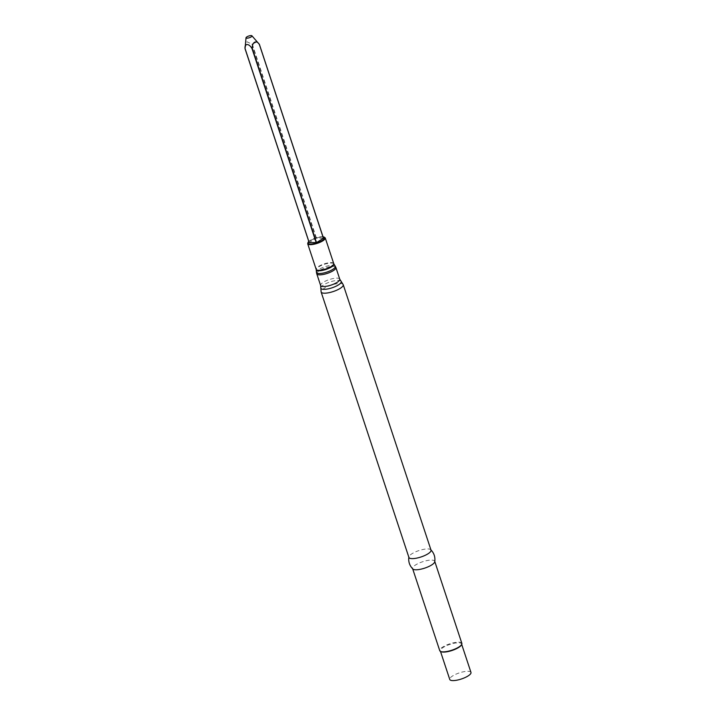 <?xml version="1.0" encoding="UTF-8"?>
<svg xmlns="http://www.w3.org/2000/svg" width="716" height="716" viewBox="0 0 716 716"><rect width="100%" height="100%" fill="white"/><g stroke="black" fill="none" stroke-linecap="round" stroke-linejoin="round"><path stroke-width="0.54" stroke-dasharray="3.58 2.69" d="M323.435 238.204L316.132 238.204L309.187 242.527M431.023 550.13A11.644 3.365 -18.3 0 0 430.728 549.682A11.644 3.365 -18.3 0 0 418.914 550.586A11.644 3.365 -18.3 0 0 408.881 556.914A11.644 3.365 -18.3 0 0 408.908 557.433M434.737 561.809A11.644 3.365 -18.3 0 0 434.71 561.281A11.644 3.365 -18.3 0 0 422.601 561.747A11.644 3.365 -18.3 0 0 412.604 568.593A11.644 3.365 -18.3 0 0 412.89 569.032M461.856 643.362A11.644 3.365 -18.3 0 0 449.746 643.827A11.644 3.365 -18.3 0 0 439.749 650.674M461.364 645.027A11.17 3.222 -18.3 0 0 461.552 643.935A11.17 3.222 -18.3 0 0 449.925 644.382A11.17 3.222 -18.3 0 0 440.331 650.951A11.17 3.222 -18.3 0 0 441.137 651.712M470.976 672.431A11.17 3.222 -18.3 0 0 459.35 672.879A11.17 3.222 -18.3 0 0 449.755 679.448M245.069 48.196L247.002 41.77L251.969 44.177L257.339 41.832M323.023 236.79A8.798 2.542 -18.3 0 0 308.793 241.489M325.243 237.909A9.245 2.667 -18.3 0 0 315.622 238.276A9.245 2.667 -18.3 0 0 307.683 243.717M333.719 263.551A9.245 2.667 -18.3 0 0 324.106 263.918A9.245 2.667 -18.3 0 0 316.159 269.359M333.844 263.819A9.299 2.685 -18.3 0 0 324.25 264.356A9.299 2.685 -18.3 0 0 316.221 269.646M335.249 266.101A9.926 2.864 -18.3 0 0 325.01 266.674A9.926 2.864 -18.3 0 0 316.454 272.322M335.894 267.489A10.078 2.909 -18.3 0 0 325.413 267.891A10.078 2.909 -18.3 0 0 316.767 273.816M339.76 279.168A10.078 2.909 -18.3 0 0 329.279 279.571A10.078 2.909 -18.3 0 0 320.625 285.496M340.968 281.102A10.74 3.106 -18.3 0 0 330.058 281.943A10.74 3.106 -18.3 0 0 320.813 287.769M343.233 284.691A11.644 3.365 -18.3 0 0 331.123 285.156A11.644 3.365 -18.3 0 0 321.126 292.003M252.265 44.079L316.436 238.115M251.969 44.177L316.132 238.204M245.042 48.473L309.214 242.509M323.005 236.727L315.586 237.954L308.775 241.435M461.704 644.409L461.552 643.935M440.492 651.426L440.331 650.951"/><path stroke-width="1.07" d="M309.187 242.527L316.517 242.608L323.498 238.231L259.308 44.311M321.126 292.003L408.908 557.433A11.644 3.365 -18.3 0 0 416.238 558.22A11.644 3.365 -18.3 0 0 427.864 553.889A11.644 3.365 -18.3 0 0 431.023 550.13L343.233 284.691A11.644 3.365 -18.3 0 1 340.073 288.459A11.644 3.365 -18.3 0 1 328.456 292.79A11.644 3.365 -18.3 0 1 321.126 292.003L320.813 287.769A10.74 3.106 -18.3 0 0 326.872 289.103A10.74 3.106 -18.3 0 0 338.319 284.986A10.74 3.106 -18.3 0 0 340.968 281.102L343.233 284.691M408.881 556.914C408.21 561.612 409.543 565.658 412.89 569.032A11.644 3.365 -18.3 0 0 420.731 569.211A11.644 3.365 -18.3 0 0 431.551 565.04A11.644 3.365 -18.3 0 0 434.737 561.809C435.409 557.102 434.075 553.065 430.728 549.682M412.676 568.826L439.749 650.674A11.644 3.365 -18.3 0 0 440.582 651.471A11.644 3.365 -18.3 0 0 458.696 647.13A11.644 3.365 -18.3 0 0 461.659 644.498A11.644 3.365 -18.3 0 0 461.856 643.362L434.791 561.514M440.582 651.471L441.137 651.712A11.17 3.222 -18.3 0 0 458.517 647.55A11.17 3.222 -18.3 0 0 461.364 645.027L461.659 644.498M440.492 651.426L449.755 679.448A11.17 3.222 -18.3 0 0 456.79 680.2A11.17 3.222 -18.3 0 0 467.942 676.038A11.17 3.222 -18.3 0 0 470.976 672.431L461.704 644.409M251.934 35.8L259.273 44.276C256.301 39.613 251.755 42.334 252.345 48.572L252.041 48.661C249.061 43.246 244.46 43.103 245.042 48.572L246.027 37.751A3.133 0.904 161.7 0 1 246.895 36.856A3.133 0.904 161.7 0 1 249.839 35.719A3.133 0.904 161.7 0 1 251.934 35.8A3.133 0.904 161.7 0 1 249.302 37.742A3.133 0.904 161.7 0 1 246.027 37.751M309.214 242.599L245.042 48.473M259.264 44.177L323.435 238.303M308.793 241.489A8.798 2.542 -18.3 0 0 311.46 244.04A8.798 2.542 -18.3 0 0 322.29 240.487A8.798 2.542 -18.3 0 0 323.023 236.79M308.775 241.435L307.683 243.717A9.245 2.667 -18.3 0 0 313.501 244.335A9.245 2.667 -18.3 0 0 322.728 240.898A9.245 2.667 -18.3 0 0 325.243 237.909L323.005 236.727M307.683 243.717L316.159 269.359A9.245 2.667 -18.3 0 0 321.976 269.986A9.245 2.667 -18.3 0 0 331.213 266.54A9.245 2.667 -18.3 0 0 333.719 263.551L325.243 237.909M316.159 269.359L316.221 269.646A9.299 2.685 -18.3 0 0 321.824 270.505A9.299 2.685 -18.3 0 0 331.401 266.987A9.299 2.685 -18.3 0 0 333.844 263.819L335.894 267.489A10.078 2.909 -18.3 0 1 333.164 270.746A10.078 2.909 -18.3 0 1 323.104 274.496A10.078 2.909 -18.3 0 1 316.767 273.816L316.454 272.322A9.926 2.864 -18.3 0 0 322.433 273.235A9.926 2.864 -18.3 0 0 332.645 269.485A9.926 2.864 -18.3 0 0 335.249 266.101M316.767 273.816L320.625 285.496A10.078 2.909 -18.3 0 0 326.961 286.176A10.078 2.909 -18.3 0 0 337.021 282.426A10.078 2.909 -18.3 0 0 339.76 279.168L335.894 267.489M252.041 48.661L316.212 242.697M252.345 48.572L316.517 242.608M316.221 269.646L316.454 272.322M339.76 279.168L340.968 281.102M320.625 285.496L320.813 287.769M245.024 48.688L309.151 242.581M259.38 44.338L323.498 238.231"/></g></svg>
